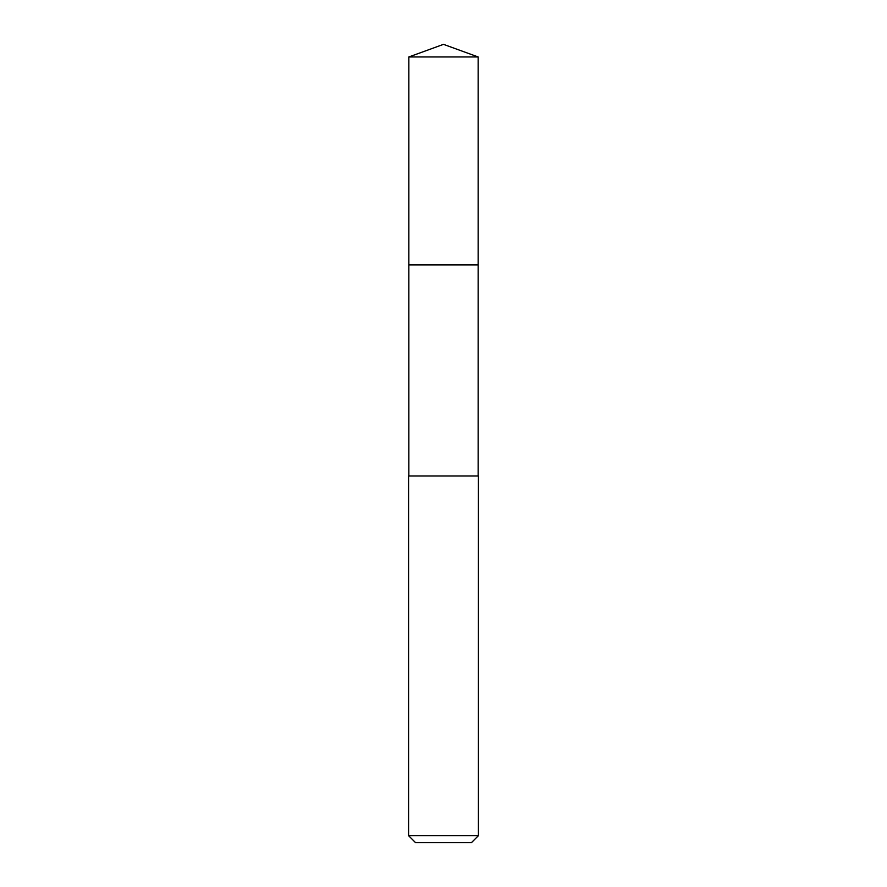 <?xml version="1.0" encoding="UTF-8"?>
<svg xmlns="http://www.w3.org/2000/svg" width="887" height="887" viewBox="0 0 887 887"><rect width="100%" height="100%" fill="white"/><g stroke="black" fill="none" stroke-linecap="round" stroke-linejoin="round"><path stroke-width="1.33" d="M478.148 475.997L478.148 56.956L408.852 56.956L408.852 264.947L478.148 264.947L408.852 264.947L408.852 56.956L443.5 44.35L408.852 56.956M443.5 475.997L408.585 475.997L408.585 835.665L478.415 835.665L478.415 475.997L443.5 475.997M408.585 835.665L415.559 842.65L471.44 842.65L478.415 835.665M443.5 44.35L478.148 56.956M408.852 475.997L408.852 264.947"/></g></svg>
